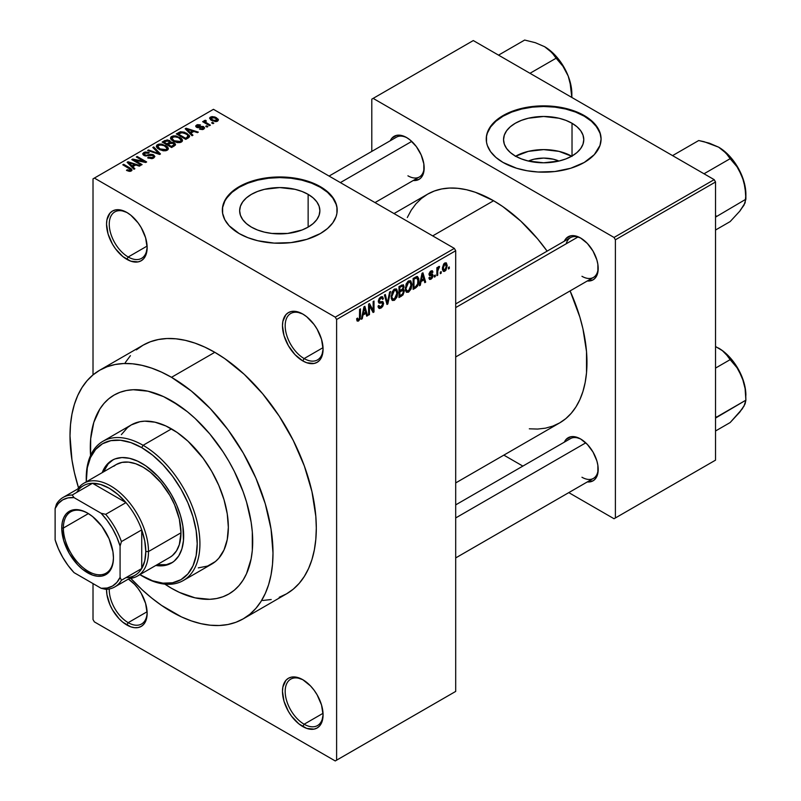 <?xml version="1.0" encoding="UTF-8"?>
<svg xmlns="http://www.w3.org/2000/svg" width="801" height="801" viewBox="0 0 801 801"><rect width="100%" height="100%" fill="white"/><g stroke="black" fill="none" stroke-linecap="round" stroke-linejoin="round"><path stroke-width="1.2" d="M303.459 314.443A26.793 15.469 -120 0 0 285.186 326.137A26.793 15.469 -120 0 0 304.13 358.568L302.778 360.911A28.706 16.571 60 0 1 282.473 325.747A28.706 16.571 60 0 1 302.778 314.032L295.008 311.329L291.494 311.469L288.42 312.61L285.897 314.703L282.863 321.401L282.473 325.747L284.015 335.609L288.42 345.752L295.008 354.643L302.778 360.911L306.733 362.743L314.052 363.464L317.126 362.332L319.649 360.23L321.531 357.266L323.073 349.186L321.531 339.324L317.126 329.181L314.052 324.485L306.733 316.765L302.778 314.032A28.706 16.571 60 0 1 323.073 349.186A28.706 16.571 60 0 1 302.778 360.911L304.13 358.568A26.793 15.469 60 0 1 286.618 334.948A26.793 15.469 60 0 1 290.733 313.481A26.793 15.469 60 0 1 303.459 314.443M303.459 680.099A26.793 15.469 -120 0 0 285.186 691.794A26.793 15.469 -120 0 0 304.13 724.224L302.778 726.567A28.706 16.571 60 0 1 282.473 691.413A28.706 16.571 60 0 1 302.778 679.689L295.008 676.995L291.494 677.135L288.42 678.267L285.897 680.359L282.863 687.068L282.473 691.413L284.015 701.275L288.42 711.418L291.494 716.114L298.813 723.834L306.733 728.409L314.052 729.13L317.126 727.989L319.649 725.896L321.531 722.933L323.073 714.852L321.531 704.99L317.126 694.847L314.052 690.152L310.538 685.956L302.778 679.689A28.706 16.571 60 0 1 323.073 714.852A28.706 16.571 60 0 1 302.778 726.567L304.13 724.224A26.793 15.469 60 0 1 286.618 700.615A26.793 15.469 60 0 1 290.733 679.148A26.793 15.469 60 0 1 303.459 680.099M109.266 588.975A26.793 15.469 -120 0 0 128.2 622.657L126.848 625A28.706 16.571 60 0 1 106.553 589.316L106.933 594.642L109.967 604.835L112.49 609.851L119.079 618.732L122.883 622.267L130.803 626.833L134.608 627.704L138.122 627.563L141.196 626.422L143.719 624.329L145.602 621.356L146.753 617.631L147.144 613.276L145.602 603.413L141.196 593.271L138.122 588.585L134.608 584.39L128.39 579.073A28.706 16.571 60 0 1 147.144 613.276A28.706 16.571 60 0 1 126.848 625L128.2 622.657A26.793 15.469 60 0 1 109.266 588.975M127.529 212.866A26.793 15.469 -120 0 0 109.256 224.56A26.793 15.469 -120 0 0 128.2 256.991L126.848 259.334A28.706 16.571 60 0 1 106.543 224.18A28.706 16.571 60 0 1 126.848 212.455L119.079 209.752L115.564 209.892L112.49 211.033L109.967 213.126L106.933 219.824L106.543 224.18L108.085 234.042L112.49 244.185L115.564 248.871L122.883 256.6L130.803 261.176L138.122 261.897L141.196 260.756L143.719 258.663L145.602 255.689L147.144 247.619L145.602 237.757L141.196 227.604L138.122 222.918L130.803 215.189L126.848 212.455A28.706 16.571 60 0 1 147.144 247.619A28.706 16.571 60 0 1 126.848 259.334L128.2 256.991A26.793 15.469 60 0 1 110.698 233.381A26.793 15.469 60 0 1 114.803 211.905A26.793 15.469 60 0 1 127.529 212.866M528.37 161.051A25.412 14.678 180 0 1 558.958 161.051L553.391 159.209L543.659 158.087L533.937 159.209L528.37 161.051M571.694 156.205A40.11 23.159 0 0 0 515.624 156.205M572.024 123.264L572.024 156.015L565.947 158.898L559.008 161.031L543.659 162.793L528.31 161.031L521.371 158.898L515.293 156.015A40.11 23.159 180 0 1 503.549 139.634A40.11 23.159 180 0 1 528.31 118.238A40.11 23.159 180 0 1 572.024 123.264L577.02 126.768L580.725 130.773L583.008 135.119L583.779 139.634L583.008 144.16L580.725 148.495L577.02 152.5L572.024 156.015L572.024 123.264A40.11 23.159 180 0 1 583.779 139.634A40.11 23.159 180 0 1 559.008 161.031A40.11 23.159 180 0 1 515.293 156.015L510.307 152.5L506.602 148.495L504.32 144.16L503.549 139.634L504.32 135.119L506.602 130.773L510.307 126.768L515.293 123.264L521.371 120.38L528.31 118.238L543.659 116.475L559.008 118.238L565.947 120.38L572.024 123.264M601.07 139.324A57.412 33.151 0 0 0 584.259 116.195L584.259 115.574A57.412 33.151 180 0 1 601.08 139.014A57.412 33.151 180 0 1 565.636 169.642A57.412 33.151 180 0 1 503.058 162.453L516.595 168.25L526.998 170.733L538.032 172.005L554.863 171.524L570.723 168.25L584.259 162.453L594.302 154.633L599.979 145.482L601.08 139.014L599.979 132.545L594.302 123.384L588.044 117.987L575.559 111.449L565.636 108.385L554.863 106.503L543.659 105.862L532.465 106.503L516.595 109.777L503.058 115.574L495.919 120.591L490.613 126.328L487.348 132.545L486.517 135.759L486.517 142.258L487.348 145.482L490.613 151.699L495.919 157.427L503.058 162.453A57.412 33.151 180 0 1 486.247 139.014A57.412 33.151 180 0 1 521.691 108.385A57.412 33.151 180 0 1 584.259 115.574L584.259 116.195A57.412 33.151 0 0 0 521.942 108.956A57.412 33.151 0 0 0 486.247 139.324M251.404 227.114A40.11 23.159 180 0 1 239.649 210.733A40.11 23.159 180 0 1 264.42 189.336A40.11 23.159 180 0 1 308.135 194.363L308.135 227.114L302.057 229.997L287.589 233.451L271.94 233.451L264.42 232.13L257.481 229.997L251.404 227.114L246.418 223.599L242.703 219.594L240.42 215.259L239.649 210.733L240.42 206.217L242.703 201.872L246.418 197.867L251.404 194.363L257.481 191.479L264.42 189.336L279.769 187.574L295.118 189.336L302.057 191.479L308.135 194.363L313.121 197.867L316.826 201.872L319.108 206.217L319.879 210.733L319.108 215.259L316.826 219.594L313.121 223.599L308.135 227.114L308.135 194.363A40.11 23.159 180 0 1 319.879 210.733A40.11 23.159 180 0 1 295.118 232.13A40.11 23.159 180 0 1 251.404 227.114M337.181 210.423A57.412 33.151 0 0 0 320.37 187.294L320.37 186.673A57.412 33.151 180 0 1 337.181 210.112A57.412 33.151 180 0 1 301.737 240.741A57.412 33.151 180 0 1 239.169 233.552L247.869 237.677L257.792 240.741L274.142 243.103L290.973 242.623L306.833 239.349L320.37 233.552L327.509 228.525L332.815 222.798L336.08 216.58L336.911 213.356L336.911 206.858L336.08 203.644L332.815 197.426L324.155 189.086L316.195 184.49L306.833 180.876L290.973 177.602L279.769 176.961L268.565 177.602L252.705 180.876L239.169 186.673L232.03 191.699L224.821 200.49L222.628 206.858L222.628 213.356L224.821 219.734L229.136 225.742L239.169 233.552A57.412 33.151 180 0 1 222.348 210.112A57.412 33.151 180 0 1 257.792 179.484A57.412 33.151 180 0 1 320.37 186.673L320.37 187.294A57.412 33.151 0 0 0 258.042 180.055A57.412 33.151 0 0 0 222.358 210.423M455.699 303.919L570.472 237.647A22.969 13.257 60 0 1 581.296 238.418A22.969 13.257 -120 0 0 566.237 243.764M564.335 241.191A24.881 14.368 60 0 1 580.605 238.007L573.876 235.664L570.833 235.784L565.977 238.588L564.335 241.191M390.307 140.716A24.881 14.368 60 0 1 406.568 137.532L403.143 135.94L396.795 135.309L391.939 138.112L390.307 140.716M564.335 442.152A24.881 14.368 60 0 1 580.605 438.968L573.876 436.625L570.833 436.745L565.977 439.549L564.335 442.152M147.104 246.077L128.2 256.991L147.104 246.077M147.104 611.744L128.2 622.657L147.104 611.744M323.033 713.311L304.13 724.224L323.033 713.311M323.033 347.654L304.13 358.568L323.033 347.654M279.199 597.286L286.578 593.821A143.539 82.873 -120 0 0 308.585 478.798A143.539 82.873 -120 0 0 214.808 352.31L171.504 377.311A143.539 82.873 60 0 1 265.271 503.809A143.539 82.873 60 0 1 243.274 618.823A143.539 82.873 60 0 1 171.504 611.714A143.539 82.873 60 0 1 130.783 578.362L142.037 589.656L151.699 598.037L161.552 605.406L181.457 616.9L191.309 620.895L200.971 623.679L210.343 625.221L219.344 625.501L227.895 624.52L235.894 622.287L243.274 618.823L249.962 614.167L255.899 608.349L261.016 601.441L265.271 593.501L268.635 584.61L271.048 574.858L272.51 564.325L273.001 553.111L271.048 529.121L265.271 503.799L255.899 478.127L243.274 453.076L227.895 429.626L210.343 408.66L191.309 390.998L171.504 377.311L214.808 352.31L204.856 347.133L195.003 343.128L185.341 340.345L175.97 338.813L166.958 338.533L158.418 339.514L150.418 341.737L143.039 345.201L136.35 349.867M394.012 213.567L427.564 194.192A132.055 76.245 -120 0 1 493.586 200.741L502.738 206.538L520.7 221.026L537.611 238.878L547.133 251.134A132.055 76.245 -120 0 0 493.586 200.741L432.69 235.894L493.586 200.741L475.373 192.29L466.482 189.727L457.852 188.315L449.571 188.055L441.711 188.956L434.352 191.008L427.564 194.192L421.406 198.488L415.949 203.834L411.233 210.182L407.319 217.492M529.321 428.805L537.611 429.066L545.471 428.165L552.83 426.112L559.619 422.928A132.055 76.245 -120 0 0 570.092 290.913L579.864 317.106L582.948 328.851L586.522 351.639L586.522 372.785L585.171 382.467L582.948 391.449L579.864 399.629L575.939 406.938L571.233 413.286L565.776 418.643L559.619 422.928L455.699 482.923M455.699 504.88L570.472 438.608A22.969 13.257 60 0 1 581.296 439.379M329.071 176.07L396.445 137.171A22.969 13.257 60 0 1 407.258 137.942M171.504 588.274A114.833 66.303 60 0 1 164.846 584.119L171.504 588.274L164.846 584.119A114.833 66.303 60 0 0 171.504 588.274L179.464 592.42L171.504 588.274A114.833 66.303 60 0 0 228.916 593.962L223.018 596.735L216.61 598.517L209.782 599.308L195.074 597.846L179.464 592.42L195.074 597.846L209.782 599.308L216.61 598.517L223.018 596.735L228.916 593.962A114.833 66.303 60 0 1 171.504 588.274M90.573 455.479A114.833 66.303 60 0 1 114.092 395.073A114.833 66.303 60 0 1 171.504 400.76A114.833 66.303 60 0 1 246.518 501.947A114.833 66.303 60 0 1 228.916 593.962L234.272 590.237L228.916 593.962A114.833 66.303 60 0 0 246.518 501.947A114.833 66.303 60 0 0 171.504 400.76L187.344 411.704L195.074 418.402L209.782 433.922L223.018 451.774L228.916 461.366L234.272 471.268L243.114 491.664L246.518 501.947L251.144 522.202L252.315 531.984L252.315 550.357L251.144 558.788L246.518 573.706L243.114 580.054L239.018 585.581L234.272 590.237L239.018 585.581L243.114 580.054L246.518 573.706L251.144 558.788L252.315 550.357L252.315 531.984L251.144 522.202L246.518 501.947L243.114 491.664L234.272 471.268L228.916 461.366L223.018 451.774L209.782 433.922L195.074 418.402L187.344 411.704L179.464 405.807L163.544 396.615L171.504 400.76A114.833 66.303 60 0 0 114.092 395.073L119.99 392.3L126.388 390.508L133.226 389.727L147.935 391.188L163.544 396.615L147.935 391.188L133.226 389.727L126.388 390.508L119.99 392.3L114.082 395.073L108.736 398.798L114.082 395.073A114.833 66.303 60 0 0 90.573 455.479L90.693 438.668L93.797 422.437L99.895 408.971L103.99 403.444L108.736 398.798L103.99 403.444L99.895 408.971L93.797 422.437L90.693 438.668L90.573 455.479M455.699 691.413L455.699 250.743L336.61 319.499L336.61 760.169L455.699 691.413L335.249 760.95L94.368 621.876L93.016 619.533L93.016 583.589L93.016 619.533L94.368 621.876L335.249 760.95L455.699 691.413L455.699 250.743L454.347 248.4L335.249 317.156L94.368 178.072L213.456 109.316L454.347 248.4L455.699 250.743L336.61 319.499L336.61 760.169L455.699 691.413M441.181 271.619L441.181 273.181L440.32 273.682L440.32 272.12L441.181 271.619L440.32 272.12L440.32 273.682L441.181 273.181L440.32 272.69L441.181 273.181L441.181 271.619M437.736 271.048L437.736 275.174L436.875 275.674L436.875 267.714L437.736 267.224L437.736 268.485L438.548 266.643L439.579 266.433L438.027 268.856L437.736 271.048L439.579 266.433L438.758 266.483L437.736 268.485L437.736 267.224L436.875 267.714L436.875 275.674L437.736 275.174L436.875 274.673L437.736 275.174L437.736 271.048L436.875 270.548L437.736 271.048M435.273 275.033L435.273 276.595L434.412 277.096L434.412 275.534L435.273 275.033L434.412 275.534L434.412 277.096L435.273 276.595L434.412 276.095L435.273 276.595L435.273 275.033M431.038 278.047L429.736 277.236L428.875 277.877L429.576 279.429L430.978 279.219L433.061 275.444L430.848 274.162L433.061 275.444L432.94 276.495L431.819 278.558L429.726 279.489L428.875 277.877L429.736 277.236L430.097 278.137L431.038 278.047L432.19 275.955L429.636 275.694L429.026 273.922L430.177 271.579L432.059 270.688L432.94 272.12L432.079 272.761L430.968 272.12L429.877 273.912L432.49 274.002L433.061 275.444L432.56 274.042L429.857 273.732L430.968 272.12L432.079 272.761L432.94 272.12L432.38 270.798L430.938 270.998L428.996 274.393L432.2 276.145L431.038 278.047L429.206 277.627M421.056 281.541L420.305 285.236L419.404 285.757L422.027 273.301L422.928 272.781L425.681 282.132L424.78 282.653L424.029 279.819L421.056 281.541L424.029 279.819L424.78 282.653L425.681 282.132L422.928 272.781L422.027 273.301L419.404 285.757L420.305 285.236L419.604 284.826L420.305 285.236L421.056 281.541L420.375 281.151L421.056 281.541M406.107 291.864L408.58 292.155L405.426 290.332L408.58 292.155L406.568 292.285L405.446 290.443L406.137 283.934L408.37 281.051L410.783 280.911L411.894 284.165L411.163 288.771L408.58 292.155L411.043 289.051L411.894 284.635L410.553 280.75L408.58 280.921L405.256 288.6L406.628 292.335M391.959 300.035L394.432 300.315L391.278 298.493L394.432 300.315L392.42 300.455L391.299 298.603L391.989 292.105L394.222 289.221L396.635 289.081L397.747 292.335L397.116 296.65L394.432 300.315L396.895 297.221L397.747 292.796L396.405 288.921L394.432 289.091L391.108 296.77L392.48 300.495M358.568 319.749L357.516 318.077L356.655 318.718L357.176 321.051L358.518 321.051L356.755 320.03L358.518 321.051L357.096 320.951L356.655 318.718L357.516 318.077L358.117 319.869L359.439 318.588L359.609 309.336L360.47 308.846L360.17 318.838L358.518 321.051L360.47 316.265L360.47 308.846L359.609 309.336L359.489 318.387L358.568 319.749L356.665 319.058M362.983 315.063L362.242 318.758L361.331 319.279L363.954 306.833L364.855 306.312L367.609 315.664L366.708 316.185L365.957 313.341L362.983 315.063L365.957 313.341L366.708 316.185L367.609 315.664L364.855 306.312L363.954 306.833L361.331 319.279L362.242 318.758L361.531 318.357L362.242 318.758L362.983 315.063L362.302 314.673L362.983 315.063M369.451 305.842L369.451 314.593L368.59 315.093L368.59 304.15L369.511 303.619L373.146 310.297L373.146 301.526L374.007 301.026L374.007 311.969L373.086 312.5L369.451 305.842L373.086 312.5L374.007 311.969L374.007 301.026L373.146 301.526L373.146 310.297L369.511 303.619L368.59 304.15L368.59 315.093L369.451 314.593L368.59 314.102L369.451 314.593L369.451 305.842L368.59 305.341L369.451 305.842M383.599 303.399L382.878 306.102L381.456 307.764L379.474 308.535L378.242 307.344L378.062 306.072L378.923 305.431L380.175 307.083L382.628 304.74L382.337 302.938L379.294 303.199L378.342 301.927L378.963 298.883L381.296 296.73L382.688 296.831L383.359 298.753L382.498 299.394L381.917 298.032L380.475 298.453L379.404 299.814L379.314 301.727L382.868 301.657L383.599 303.399L382.297 301.546L379.444 301.897L379.173 300.936L380.785 298.252L381.977 298.062L382.498 299.394L383.359 298.753L382.558 296.74L380.765 296.981L378.312 301.396L379.003 303.088L382.347 302.948L382.738 303.909L380.996 306.793L379.544 306.963L378.923 305.431L378.062 306.072L378.973 308.375L380.916 308.115L378.082 306.483L380.916 308.115L383.599 303.399L380.875 301.827L383.599 303.399M390.538 291.484L387.824 303.99L386.983 304.47L384.43 295.008L385.321 294.498L387.354 302.978L389.626 292.005L390.538 291.484L389.626 292.005L387.354 302.978L385.321 294.498L384.43 295.008L386.983 304.47L387.824 303.99L386.673 303.319L387.824 303.99L390.538 291.484M404.275 291.284L402.983 294.968L398.978 297.551L398.978 286.608L403.394 284.796L404.014 286.788L403.093 289.281L404.024 289.872L404.275 291.284L403.093 289.281L404.024 286.448L403.324 284.745L398.978 286.608L398.978 297.551L401.651 296.01L400.54 295.369L401.651 296.01L404.275 291.284L401.511 289.692L404.275 291.284M418.913 280.51L417.571 286.117L413.126 289.381L413.126 278.438L417.051 276.455L418.683 278.247L418.913 280.51L416.9 276.465L413.126 278.438L413.126 289.381L415.649 287.919L414.548 287.279L415.649 287.919C418.052 285.967 419.133 283.494 418.913 280.51L418.012 279.99L418.913 280.51M447.208 265.642L445.967 270.167L444.505 271.379L443.223 271.289L442.432 267.794L443.674 264.04L444.955 262.908L446.377 262.918L447.208 265.642L446.277 262.858L444.805 262.988L442.412 268.495L443.364 271.379L444.805 271.229L442.522 269.907L444.805 271.229L447.208 265.642L446.257 265.101L447.208 265.642M449.301 266.933L449.301 268.495L448.44 268.996L448.44 267.434L449.301 266.933L448.44 267.434L448.44 268.996L449.301 268.495L448.44 268.005L449.301 268.495L449.301 266.933M93.016 178.853L93.016 374.898L93.016 178.853L94.368 178.072L335.249 317.156L336.61 319.499L335.249 317.156L454.347 248.4L213.456 109.316L93.016 178.853M213.827 123.174L212.475 122.393L211.614 122.883L212.966 123.664L213.827 123.174L212.475 122.393L211.614 122.883L212.966 123.664L213.827 123.174M207.92 126.578L206.568 125.797L205.707 126.298L207.059 127.079L207.92 126.578L206.568 125.797L205.707 126.298L207.059 127.079L207.92 126.578M192.951 135.219L190.868 133.156L193.842 131.434L197.426 132.646L198.328 132.125L186.102 128.24L185.191 128.761L192.05 135.739L192.951 135.219L190.868 133.156L193.842 131.434L197.426 132.646L198.328 132.125L186.102 128.24L185.191 128.761L192.05 135.739L192.951 135.219M177.391 142.638L180.015 142.568L181.987 141.587L182.448 140.105L181.396 138.473L175.95 135.92L173.096 135.92L170.923 136.991L170.573 138.663L171.764 140.205L177.391 142.638L181.346 142.067L182.368 139.805L179.814 137.351L171.634 136.45L170.483 138.072L173.286 141.246L177.391 142.638M163.244 150.798L165.867 150.738L167.84 149.747L168.3 148.275L167.249 146.643L161.802 144.09L158.948 144.09L156.776 145.161L156.425 146.823L157.617 148.375L163.244 150.798L167.199 150.238L168.22 147.975L165.667 145.512L157.487 144.621L156.335 146.243L159.139 149.417L163.244 150.798M153.692 158.037L154.873 156.465L152.871 154.543L150.528 154.273L146.223 155.354L144.34 154.533L144.951 153.131L148.495 153.221L149.236 152.651L148.656 152.36L145.061 152.02L142.788 153.572L143.119 154.763L145.031 155.875L152.781 155.404L153.492 156.385L152.43 157.467L148.375 157.266L147.634 157.837L151.88 158.658L153.692 158.037L154.873 156.535L153.622 154.893L150.057 154.353L146.082 155.344L144.17 154.062L144.951 153.131L149.236 152.651L143.81 152.51L142.748 153.882L143.96 155.424L152.781 155.404L153.492 156.335L152.661 157.346L147.634 157.837L153.692 158.037M134.878 168.751L132.796 166.688L135.78 164.966L139.354 166.167L140.255 165.647L128.03 161.762L127.129 162.283L133.977 169.271L134.878 168.751L132.796 166.688L135.78 164.966L139.354 166.167L140.255 165.647L128.03 161.762L127.129 162.283L133.977 169.271L134.878 168.751M129.271 171.354L131.744 170.623L131.504 169.001L123.644 164.295L122.783 164.796L130.533 169.472L129.862 170.443L127.209 169.762L126.778 170.503L129.271 171.354L131.294 170.963L132.055 169.972L130.072 168.01L123.644 164.295L122.783 164.796L130.433 169.351L130.223 170.303L127.209 169.762L126.478 170.333L129.271 171.354M142.097 164.585L134.518 160.2L145.722 162.483L146.653 161.952L137.181 156.485L136.32 156.976L143.91 161.361L132.686 159.079L131.764 159.609L141.236 165.076L142.097 164.585L134.518 160.2L145.722 162.483L146.653 161.952L137.181 156.485L136.32 156.976L143.91 161.361L132.686 159.079L131.764 159.609L141.236 165.076L142.097 164.585M160.47 153.972L153.702 146.943L152.801 147.464L158.888 153.612L148.495 149.947L147.604 150.468L159.629 154.463L160.47 153.972L153.702 146.943L152.801 147.464L158.888 153.612L148.495 149.947L147.604 150.468L159.629 154.463L160.47 153.972M170.633 142.208L169.582 140.525L169.582 143.599L169.582 140.525L164.826 140.515L164.826 141.797L164.826 140.515L162.152 142.067L171.624 147.534L175.389 145.081L175.379 143.99L174.137 142.878L170.633 142.208L169.852 140.696L167.189 139.885L162.152 142.067L171.624 147.534L175.549 144.581L174.137 142.878L170.673 141.937M188.295 137.912L189.517 136.781L189.336 135.469L184.51 132.215L180.465 131.764L176.3 133.897L185.772 139.364L189.617 136.34L186.763 133.266L180.255 131.815L176.3 133.897L185.772 139.364L188.295 137.912M203.744 129.131L204.655 127.88L203.184 126.428L197.146 126.588L197.587 125.587L199.799 125.587L200.24 124.886L197.467 124.666L195.744 125.847L195.955 126.778L197.547 127.659L202.913 127.239L203.374 127.9L202.823 128.53L199.429 129.071L202.423 129.592L204.655 127.97L203.604 126.648L197.316 126.708L197.587 125.587L200.54 125.016L196.575 125.036L195.694 126.117L196.595 127.289L202.072 127.009L202.913 127.239L202.823 128.53L199.429 129.071L203.744 129.131M210.383 125.156L205.567 122.193L205.366 121.432L206.318 120.971L205.587 120.26L204.215 120.661L204.585 121.812L203.494 121.181L202.633 121.682L209.522 125.657L210.383 125.156L205.567 122.193L206.318 120.971L205.587 120.26L204.395 120.52L204.585 121.812L203.494 121.181L202.633 121.682L209.522 125.657L210.383 125.156M217.582 121.151L218.262 119.299L215.058 117.036L211.895 116.576L209.642 117.877L211.314 120.29L215.679 121.632L217.582 121.151L218.443 119.94L216.34 117.657L210.443 117.026L209.582 118.228L211.614 120.47L217.582 121.151M371.794 99.164L371.794 151.399L371.794 99.164L473.291 40.561L714.182 179.644L614.037 237.456L373.146 98.383L614.037 237.456L615.388 239.799L615.388 517.957L715.533 460.144L715.533 181.987L615.388 239.799L615.388 517.957L614.037 518.738L568.79 492.615L614.037 518.738L715.533 460.144L614.037 518.738L715.533 460.144L715.533 181.987L714.182 179.644L715.533 181.987L615.388 239.799L614.037 237.456L714.182 179.644L473.291 40.561L371.794 99.164M522.863 466.102L503.849 455.128L522.863 466.102M587.303 481.932L593.05 480.83L595.233 479.008L597.866 473.201L597.866 465.281L596.865 460.885L593.05 452.094L587.343 444.395L580.605 438.968A24.881 14.368 60 0 1 598.197 469.436A24.881 14.368 60 0 1 587.303 481.932M413.266 180.495L419.013 179.394L421.196 177.572L423.829 171.764L423.829 163.845L421.196 155.004L416.35 146.593L410.002 139.895L406.568 137.532A24.881 14.368 60 0 1 424.17 168A24.881 14.368 60 0 1 413.266 180.495M587.303 280.971L593.05 279.869L595.233 278.047L597.866 272.25L597.866 264.32L596.865 259.935L593.05 251.134L587.343 243.444L580.605 238.007A24.881 14.368 60 0 1 598.197 268.475A24.881 14.368 60 0 1 587.303 280.971M598.187 267.674A22.969 13.257 60 0 1 593.441 277.426A22.969 13.257 60 0 1 581.957 276.295A22.969 13.257 -120 0 0 598.187 267.674M407.929 175.809A22.969 13.257 -120 0 0 424.15 167.199A22.969 13.257 60 0 1 419.404 176.951L374.998 202.593M581.957 477.246A22.969 13.257 -120 0 0 598.187 468.635A22.969 13.257 60 0 1 593.441 478.387M262.658 600.5L271.199 599.518M243.274 618.823L286.578 593.821L293.266 589.166L299.204 583.348L304.32 576.44L308.585 568.5L311.939 559.609L314.352 549.846L315.814 539.313L316.305 528.109L315.814 516.345L311.939 491.564L304.32 465.942L293.266 440.46L279.199 416.089L262.658 393.772L244.275 374.367L224.761 358.618L214.808 352.31A143.539 82.873 -120 0 0 143.039 345.201L99.735 370.202A143.539 82.873 60 0 1 171.504 377.311L161.552 372.135L151.699 368.14L142.037 365.356L132.666 363.814L123.654 363.534L115.114 364.515L107.114 366.748L99.735 370.202L93.046 374.868L87.109 380.675L81.992 387.584L77.727 395.524L74.373 404.415L71.96 414.177L70.498 424.71L70.007 435.914L71.96 459.904L74.373 472.46L78.528 487.859A143.539 82.873 60 0 1 99.735 370.202M130.413 355.674L125.296 362.583M323.063 348.385A26.793 15.469 60 0 1 317.526 359.889A26.793 15.469 60 0 1 304.13 358.568A26.793 15.469 -120 0 0 323.063 348.385M323.063 714.051A26.793 15.469 60 0 1 317.526 725.556A26.793 15.469 60 0 1 304.13 724.224A26.793 15.469 -120 0 0 323.063 714.051M147.134 612.475A26.793 15.469 60 0 1 141.597 623.979A26.793 15.469 60 0 1 128.2 622.657A26.793 15.469 -120 0 0 147.134 612.475M147.134 246.808A26.793 15.469 60 0 1 141.597 258.322A26.793 15.469 60 0 1 128.2 256.991A26.793 15.469 -120 0 0 147.134 246.818M336.911 207.489L336.08 204.265L332.815 198.047L327.509 192.32L320.37 187.294L311.669 183.179L301.737 180.115L290.973 178.222L279.769 177.592L268.565 178.222L257.792 180.115L247.869 183.179L239.169 187.294L232.03 192.32L226.723 198.047L224.821 201.111L222.628 207.489M600.8 136.39L599.979 133.166L596.705 126.948L591.398 121.221L584.259 116.195L575.559 112.07L565.636 109.016L554.863 107.124L543.659 106.493L532.465 107.124L521.691 109.016L511.759 112.07L503.058 116.195L495.919 121.221L490.613 126.948L487.348 133.166L486.517 136.39M572.024 156.385L559.008 151.369L543.659 149.607L528.31 151.369L515.293 156.385M127.209 170.723L127.209 169.762L127.209 170.723M130.223 171.344L130.223 170.303L130.223 171.344M130.433 169.351L130.223 170.303M123.644 165.296L123.644 164.295L123.644 165.296M130.072 169.051L130.072 168.01L130.072 169.051M128.03 163.214L128.03 161.762L128.03 163.214M132.796 168.06L132.796 166.688L132.796 168.06M131.985 165.877L130.032 163.825L130.032 165.246L130.032 163.825L128.631 162.553L128.631 163.815L128.631 162.553L134.378 164.495L134.378 165.767L134.378 164.495L131.985 165.877L131.985 167.229L131.985 165.877L128.631 162.553L134.378 164.495L131.985 165.877M132.686 160.14L132.686 159.079L132.686 160.14M143.91 162.112L143.91 161.361L143.91 162.112M137.181 157.477L137.181 156.485L137.181 157.477M134.518 161.201L134.518 160.2L134.518 161.201M148.375 158.197L148.375 157.266L148.375 158.197M152.661 158.488L152.661 157.346L152.661 158.488M143.81 155.334L143.81 152.51L143.81 155.334M144.851 155.825L144.851 154.943L144.851 155.825M146.082 156.055L146.082 155.344L146.082 156.055M148.075 155.825L148.075 154.933L148.075 155.825M150.057 155.254L150.057 154.353L150.057 155.254M153.622 158.067L153.622 154.893L153.622 158.067M148.495 150.758L148.495 149.947L148.495 150.758M157.056 153.602L157.056 152.941L157.056 153.602M158.888 154.213L158.888 153.612L158.888 154.213M153.702 148.385L153.702 146.943L153.702 148.385M157.487 148.265L157.487 144.621L157.487 148.265M165.667 146.573L165.667 145.512L165.667 146.573M168.22 149.226L168.22 147.975L168.22 149.226M168.34 148.626L168.22 147.975M160.02 148.926L157.727 146.483L158.598 145.251L162.273 144.971L164.776 145.992L166.928 148.375L166.087 150.688L166.087 149.597L160.02 148.926L160.02 149.877L160.02 148.926L157.727 146.433L159.87 144.831L164.215 145.692L166.918 148.185L166.378 149.407L164.585 150.047L160.02 148.926M174.137 146.082L174.137 142.878L174.137 146.082L174.117 144.36L173.977 146.172L173.977 144.761L173.206 146.623L173.206 145.341L171.384 146.393L168.06 144.48L168.06 145.472L168.06 144.48L169.762 143.499L173.276 143.379L173.977 144.761L171.384 146.393L171.384 147.394L171.384 146.393L168.06 144.48L171.474 142.918L173.507 143.519L173.977 144.761M166.948 143.84L164.125 142.208L164.125 143.199L164.125 142.208L165.617 141.336L168.871 141.116L169.381 143.719L169.381 142.338L168.57 142.908L168.57 144.19L168.57 142.908L166.948 143.84L166.948 144.831L166.948 143.84L164.125 142.208L166.938 140.746L169.251 141.376L169.381 142.338L166.948 143.84M169.562 143.609L169.381 142.338M171.634 140.095L171.634 136.45L171.634 140.095M179.814 138.403L179.814 137.351L179.814 138.403M182.368 141.056L182.368 139.805L182.368 141.056M182.488 140.455L182.368 139.805M174.167 140.756L171.875 138.313L172.746 137.081L176.42 136.801L178.923 137.832L181.076 140.215L180.235 142.518L180.235 141.427L174.167 140.756L174.167 141.707L174.167 140.756L171.875 138.273L174.017 136.671L178.363 137.522L181.066 140.015L180.525 141.236L178.733 141.877L174.167 140.756M178.713 133.777L178.713 132.505L178.713 133.777M180.255 132.916L180.255 131.815L180.255 132.916M186.763 134.308L186.763 133.266L186.763 134.308M187.865 135.289L188.145 136.39L187.074 137.331L187.074 138.613L187.074 137.331L185.532 138.233L178.273 134.037L182.538 132.525L186.993 134.468L187.865 135.289L187.074 137.331L185.532 138.233L185.532 139.224L185.532 138.233L178.273 134.037L178.273 135.029L178.273 134.037L181.206 132.555L185.892 133.757L187.865 135.289L188.205 137.962M186.102 129.682L186.102 128.24L186.102 129.682M190.868 134.538L190.868 133.156L190.868 134.538M190.047 132.355L188.095 130.293L188.095 131.714L188.095 130.293L186.703 129.031L186.703 130.293L186.703 129.031L192.45 130.964L192.45 132.245L192.45 130.964L190.047 132.355L190.047 133.707L190.047 132.355L186.703 129.031L192.45 130.964L190.047 132.355M200.17 129.351L200.17 128.5L200.17 129.351M202.823 129.512L202.823 128.53L202.823 129.512M202.913 127.239L202.823 128.53M196.575 127.279L196.575 125.036L196.575 127.279M197.316 126.708L197.587 125.587M198.167 127.759L198.167 126.878L198.167 127.759M199.539 127.619L199.539 126.538L199.539 127.619M203.604 129.211L203.604 126.648L203.604 129.211M206.568 126.798L206.568 125.797L206.568 126.798M203.494 122.173L203.494 121.181L203.494 122.173M204.585 122.813L204.585 121.812L204.585 122.813M204.395 120.52L204.585 121.812M205.587 121.251L205.587 120.26L205.587 121.251M205.567 122.193L205.577 121.261M206.808 124.095L206.808 123.094L206.808 124.095M212.475 123.384L212.475 122.393L212.475 123.384M210.443 119.669L210.443 117.026L210.443 119.669M216.34 118.728L216.34 117.657L216.34 118.728M212.465 119.97L211.404 117.607L215.539 118.198L216.62 120.561L216.62 121.522L216.62 120.561L212.465 119.97L212.465 120.921L210.933 118.378L212.455 117.316L215.539 118.198L217.081 119.96L215.559 120.851L212.465 119.97M210.923 120.04L211.404 117.607M217.091 119.86L216.62 120.561M359.609 315.774L360.47 316.265L359.609 315.774M366.387 314.953L367.609 315.664L366.387 314.953M364.855 312.7L365.957 313.341L364.855 312.7M363.274 313.622L364.075 309.967L363.384 309.566L364.075 309.967L364.475 307.674L363.854 307.314L365.667 312.23L363.274 313.622L362.603 313.231L363.274 313.622L365.667 312.23L364.475 307.674L363.274 313.622M371.304 309.226L373.146 310.297L371.304 309.226M372.235 310.948L374.007 311.969L372.235 310.948M378.332 301.777L380.595 303.088L378.332 301.777M380.535 297.131L383.359 298.753L380.535 297.131M379.834 297.692L380.785 298.252L379.834 297.692M378.392 300.485L379.173 300.936L378.392 300.485M378.312 301.246L379.444 301.897M382.948 301.697L382.297 301.546M386.012 300.876L387.013 301.456L386.012 300.876M386.442 302.458L387.354 302.978L386.442 302.458M396.835 292.275L397.747 292.796L396.835 292.275M396.225 296.831L396.895 297.221L396.225 296.831M391.969 296.29L394.442 290.373L393.491 289.822L396.525 291.003L396.885 293.266L394.422 299.043L392.971 299.163L391.138 295.809L393.041 299.204L395.604 297.932L396.885 293.627L395.984 290.292L394.783 290.202L393.231 291.504L391.969 296.29M394.182 289.251L396.525 291.003M401.641 285.076L404.024 286.448L401.641 285.076M402.513 288.941L403.093 289.281L402.513 288.941L403.163 287.128L402.362 289.101L399.839 290.663L399.839 287.389L398.978 286.898L399.839 287.389L401.341 286.528L400.23 285.887L401.341 286.528L402.783 286.077L403.163 287.128L402.513 286.017L399.839 287.389L399.839 290.663L398.978 290.162L399.839 290.663L402.492 288.961M403.594 289.391L403.093 289.281M399.839 295.769L399.839 291.934L398.978 291.444L399.839 291.934L401.541 290.953L400.43 290.312L401.541 290.953L402.963 290.603L403.414 291.784L402.563 294.067L399.839 295.769L398.978 295.279L399.839 295.769L402.342 294.267L403.414 291.784L402.603 290.523L399.839 291.934L399.839 295.769M410.983 284.105L411.894 284.635L410.983 284.105M410.372 288.66L411.043 289.051L410.372 288.66M406.117 288.12L408.59 282.202L407.639 281.652L410.673 282.833L411.033 285.096L408.57 290.873L407.118 290.993L405.286 287.639L407.188 291.043L409.752 289.762L411.033 285.466L410.132 282.122L408.941 282.032L407.379 283.344L406.117 288.12M408.33 281.081L410.673 282.833M417.691 276.605L416.9 276.465M416.74 277.847L413.987 279.219L413.987 287.609L416.57 285.947L417.571 284.315L417.952 279.519L416.74 277.847L418.052 280.991L417.701 283.864L415.539 286.708L413.987 287.609L413.126 287.108L413.987 287.609L413.987 279.219L413.126 278.728L413.987 279.219L415.519 278.337L414.407 277.707L415.519 278.337L416.74 277.847L415.449 277.106L417.161 277.957L415.559 277.036M424.45 281.431L425.681 282.132L424.45 281.431M422.928 279.179L424.029 279.819L422.928 279.179M421.346 280.09L422.147 276.445L421.446 276.045L422.147 276.445L422.538 274.142L421.927 273.792L423.739 278.708L421.346 280.09L420.675 279.709L421.346 280.09L423.739 278.708L422.538 274.142L421.346 280.09M430.978 279.219L428.895 278.017L430.978 279.219M429.036 273.852L431.979 275.544L429.036 273.852M428.996 274.393L429.496 275.624L431.128 275.594L428.996 274.373M430.968 270.988L432.94 272.12L430.968 270.988M430.968 272.12L432.079 272.761M429.156 273.321L429.857 273.732L429.156 273.321M430.137 274.232L429.857 273.732M436.875 267.995L437.736 268.485L436.875 267.995M438.237 267.083L439.338 267.714L438.237 267.083M438.027 267.534L438.718 267.935L438.027 267.534M436.875 268.746L437.897 269.336L436.875 268.746M444.785 264.14L443.283 267.514L443.554 269.737L444.415 270.237L446.077 268.255L446.067 264.48L444.785 264.14L446.347 266.222L444.835 270.077L442.452 267.524L443.273 267.995L444.785 264.14L443.974 263.669L445.696 264.07M444.835 270.077L442.442 269.296M172.746 562.302L166.388 564.655L157.146 564.685A59.334 34.253 -120 0 0 172.065 562.682M141.727 463.258A59.334 34.253 60 0 1 180.485 515.544A59.334 34.253 60 0 1 171.394 563.083A59.334 34.253 60 0 1 155.794 565.466L165.036 565.436L171.394 563.083L174.157 561.161L178.733 555.904L181.877 548.945L183.479 540.555L182.878 526.007L180.485 515.544L176.61 504.93L171.394 494.577L165.036 484.885L157.787 476.215L145.842 465.872L137.622 461.126L129.552 458.312L121.952 457.561L115.114 458.893L112.07 460.325A59.334 34.253 60 0 1 141.727 463.258M86.248 478.898A80.38 46.408 60 0 1 102.888 441.311A80.38 46.408 60 0 1 143.089 445.296A80.38 46.408 60 0 1 195.594 516.124A80.38 46.408 60 0 1 183.279 580.535A80.38 46.408 60 0 1 143.089 576.56A80.38 46.408 -120 0 0 143.089 576.56L141.727 575.779A78.468 45.307 60 0 1 141.727 575.769A78.468 45.307 60 0 1 139.865 574.657L152.55 580.795L162.963 583.158L172.555 582.778L180.966 579.664L187.865 573.937L192.991 565.816L196.145 555.624L197.216 543.739L196.145 530.622L192.991 516.785L187.865 502.748L180.966 489.051L172.555 476.235L162.963 464.77L152.55 455.118L141.727 447.639L143.089 445.296A80.38 46.408 -120 0 0 86.248 478.107L86.248 479.669A78.468 45.307 60 0 1 141.727 447.639L130.903 442.613L120.5 440.25L110.908 440.64L102.498 443.754L95.599 449.471L90.473 457.591L87.309 467.784L86.278 481.842A78.468 45.307 60 0 1 86.248 479.669M183.279 580.535L211.694 564.124A80.38 46.408 -120 0 0 224.02 499.714A80.38 46.408 -120 0 0 171.504 428.885L143.089 445.296L171.504 428.885A80.38 46.408 -120 0 0 131.314 424.9L139.925 421.716L144.711 421.166L155.004 422.187L165.927 425.982L177.071 432.42L188.005 441.231L203.084 458.172L211.694 471.308L218.763 485.336L224.02 499.714L227.254 513.892L228.345 527.328L227.254 539.504L224.02 549.947L218.763 558.267L215.439 561.521L207.559 566.067L198.298 567.869M113.792 466.252L116.285 464.51A53.587 30.939 60 0 1 143.089 467.173A53.587 30.939 60 0 1 178.092 514.392A53.587 30.939 60 0 1 169.882 557.336L137.402 576.079A53.587 30.939 60 0 1 129.341 578.522A53.587 30.939 -120 0 0 148.495 551.549L145.792 551.549A51.675 29.837 60 0 1 141.727 568.54A51.675 29.837 60 0 1 125.987 577.621M121.372 434.633L127.569 427.514L131.314 424.9L102.888 441.311M102.208 472.65L106.843 464.65L112.07 460.325A59.334 34.253 60 0 0 102.208 472.65M143.089 576.56A80.38 46.408 -120 0 0 199.92 543.739A80.38 46.408 -120 0 0 143.089 445.296L141.727 447.639A78.468 45.307 60 0 1 197.216 543.739A78.468 45.307 60 0 1 141.727 575.779L143.089 576.56M113.422 459.544L108.205 463.869L103.559 471.869A59.334 34.253 -120 0 1 112.751 459.944M83.815 483.263A53.587 30.939 60 0 1 125.106 497.621A53.587 30.939 60 0 1 148.495 551.549L180.976 532.805L148.495 551.549A53.587 30.939 -120 0 0 120.3 492.975A53.587 30.939 -120 0 0 77.667 489.021A53.587 30.939 60 0 1 83.815 483.263L116.285 464.51L122.032 462.387L128.581 462.127L135.689 463.739L143.089 467.173L150.478 472.28L160.951 482.653L169.882 495.459L174.588 504.8L179.344 519.158L180.976 532.805L179.344 544.56L176.5 550.848L172.375 555.594L169.882 557.336M740.254 210.242L743.989 205.206L745.881 199.219L745.1 187.604L742.237 176.52A38.518 22.238 -120 0 0 718.647 147.174L722.442 149.727L728.109 155.544L736.98 166.728L742.237 176.52A38.518 22.238 -120 0 1 745.881 194.353L743.809 181.116L737.901 167.509L729.07 155.584L718.647 147.174L709.386 143.189L698.702 140.525L672.57 155.614L698.702 140.525L704.129 141.707L718.647 147.174L725.566 152.53L730.152 158.688L704.019 173.777L730.152 158.688L736.98 166.728L739.854 171.374L743.969 181.937L745.1 187.604L745.881 199.219L715.533 217.121L745.881 199.219L745.881 194.353L745.11 202.873L739.894 211.033L730.152 221.587L715.533 230.027L730.152 221.587L739.894 211.033L743.809 205.186M716.414 216.23L715.533 215.329L716.414 216.23M577.891 237.036L455.699 307.584L577.891 237.036M585.771 442.843L455.699 517.937L585.771 442.843M340.385 182.598L411.734 141.407L340.385 182.598M88.01 513.351A35.404 20.446 -120 0 0 63.369 528.039L61.747 528.039A36.556 21.106 60 0 1 87.599 513.111A36.556 21.106 60 0 1 113.442 557.876L112.951 563.413L111.479 568.169L109.086 571.944L105.872 574.617L101.957 576.069L97.492 576.239L92.646 575.138L82.553 569.321L77.707 564.825L69.317 553.511L63.72 540.595L61.747 528.039L62.248 522.502L63.72 517.746L66.103 513.972L69.317 511.298L73.241 509.847L77.707 509.676L82.553 510.778L87.599 513.111L92.646 516.595L101.957 526.427L109.086 538.783L112.951 551.769L113.442 557.876A36.556 21.106 60 0 1 87.599 572.805A36.556 21.106 60 0 1 61.747 528.039L63.369 528.039A35.404 20.446 60 0 1 70.708 511.829A35.404 20.446 60 0 1 88.01 513.351M88.4 513.591L63.369 528.039L88.4 513.591M76.776 492.375A51.675 29.837 60 0 1 92.516 483.283A51.675 29.837 60 0 1 125.987 502.617L117.867 494.427L109.246 488.26L100.636 484.485L92.516 483.283L125.987 502.617A51.675 29.837 60 0 1 141.727 529.882A51.675 29.837 60 0 1 145.792 551.549L144.761 541.015L141.727 529.882L141.727 568.54L144.761 560.9L145.792 551.549L148.495 551.549A53.587 30.939 60 0 1 137.402 576.079M63.119 497.421L83.414 485.706A51.675 29.837 -120 0 1 92.516 483.283L72.21 495.008L74.062 497.641A49.762 28.726 60 0 0 55.119 508.575L56.47 504.099A51.675 29.837 60 0 1 63.119 497.421A51.675 29.837 60 0 1 72.21 495.008A51.675 29.837 -120 0 0 56.47 504.099L55.119 508.575L55.119 539.834L58.363 548.685L62.718 557.326L68.015 565.416L74.062 572.645L101.126 588.274L105.692 589.346A51.675 29.837 -120 0 0 121.432 580.254L120.08 577.341L120.08 546.082L121.432 541.596L141.727 529.882L141.727 568.54L121.432 580.254A51.675 29.837 60 0 1 114.793 586.923A51.675 29.837 60 0 1 105.692 589.346L101.126 588.274L107.174 588.024L112.48 586.052L116.836 582.447L120.08 577.341L120.08 546.082L116.836 537.231L112.48 528.59L107.174 520.5L101.126 513.271L74.062 497.641L72.21 495.008L92.516 483.283L125.987 502.617L105.692 514.332L101.126 513.271L74.062 497.641L68.015 497.892L62.718 499.864L58.363 503.469L55.119 508.575L55.119 539.834A49.762 28.726 60 0 0 74.062 572.645L101.126 588.274A49.762 28.726 60 0 0 120.08 577.341L121.432 580.254L141.727 568.54A51.675 29.837 -120 0 1 135.089 575.208L114.793 586.923M141.727 529.882A51.675 29.837 -120 0 0 125.987 502.617L105.692 514.332A51.675 29.837 60 0 1 121.432 541.596L141.727 529.882M113.442 557.406A35.404 20.446 60 0 1 106.112 573.156A35.404 20.446 60 0 1 78.828 563.664A35.404 20.446 60 0 1 63.369 528.039A35.404 20.446 -120 0 0 88.21 571.283A35.404 20.446 -120 0 0 113.442 557.406M121.432 541.596A51.675 29.837 -120 0 0 105.692 514.332L101.126 513.271A49.762 28.726 60 0 1 120.08 546.082L121.432 541.596M745.881 395.314A38.518 22.238 -120 0 0 742.237 377.481L745.1 388.565L745.881 400.18L745.651 391.068L743.809 382.077L737.901 368.46L729.07 356.545L722.202 350.458L715.533 346.523L722.442 350.688L725.566 353.491L730.152 359.649L715.533 368.09L730.152 359.649L736.98 367.689L742.237 377.481L745.1 388.565L745.881 400.18L715.533 418.072L716.414 417.191L715.533 417.191L716.414 417.191L715.533 416.29L716.414 417.191L745.881 400.18L745.11 403.834L742.237 408.931L730.152 422.548L715.533 430.988L730.152 422.548L739.894 411.994L743.809 406.147M718.507 348.055A38.518 22.238 -120 0 1 718.647 348.135L722.442 350.688L728.109 356.505L736.98 367.689L742.237 377.481A38.518 22.238 -120 0 0 718.647 348.135L718.407 347.994M740.254 411.203L743.989 406.167L745.881 400.18M544.47 46.618A38.518 22.238 -120 0 1 544.61 46.698L535.348 42.703L524.665 40.05L498.532 55.139L524.665 40.05L535.348 42.703L544.61 46.698L548.415 49.251L551.529 52.055L556.124 58.213L529.982 73.302L556.124 58.213L562.953 66.253L568.199 76.045A38.518 22.238 -120 0 1 571.844 93.877L571.844 97.462L571.614 89.632L569.771 80.641L568.199 76.045L571.063 87.119L571.834 97.462L569.932 81.462L568.199 76.045L563.864 67.024L555.033 55.109L544.61 46.698L548.415 49.251L554.072 55.069L562.953 66.253L568.199 76.045A38.518 22.238 -120 0 0 544.61 46.698L544.37 46.558M337.181 210.733L337.181 210.112M130.613 169.742L130.613 171.254M153.492 156.335L153.492 158.137M144.17 154.062L144.17 155.544M157.727 146.483L157.727 148.465M166.928 148.385L166.928 150.378M171.875 138.323L171.875 140.295M181.076 140.215L181.076 142.208M203.374 127.86L203.374 129.321M196.986 126.278L196.986 127.479M205.286 121.692L205.286 123.214M217.091 119.89L217.091 121.382M379.534 306.953L378.072 306.102M382.347 302.948L380.555 301.907M381.977 298.062L380.455 297.181M392.971 299.163L391.208 298.152M402.783 286.077L401.341 285.246M402.953 290.593L401.451 289.732M407.118 290.993L405.356 289.982M431.739 271.99L430.517 271.289M445.676 264.06L444.365 263.299M734.157 161.732L741.035 173.637M596.875 275.444L455.699 356.956M455.699 557.917L596.875 476.405M734.157 362.683L741.035 374.598M560.119 61.246L566.998 73.161"/></g></svg>
